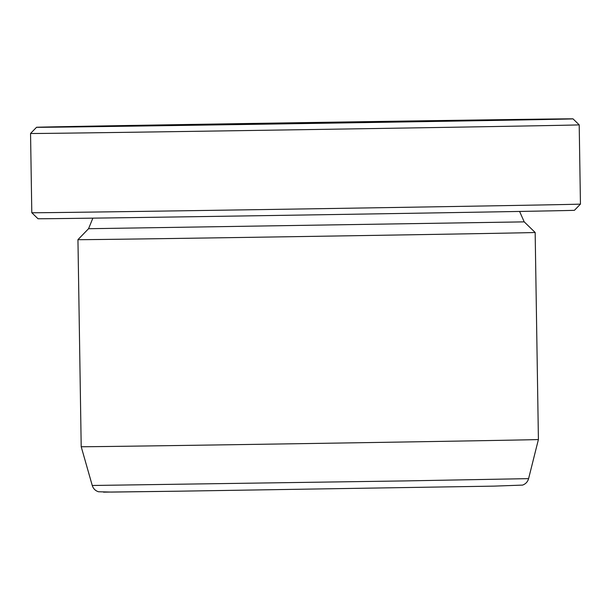 <?xml version="1.0" encoding="UTF-8"?>
<svg xmlns="http://www.w3.org/2000/svg" width="611" height="611" viewBox="0 0 611 611"><rect width="100%" height="100%" fill="white"/><g stroke="black" fill="none" stroke-linecap="round" stroke-linejoin="round"><path stroke-width="0.92" d="M163.007 238.634A228.636 0.397 -0.9 0 0 405.162 234.876A228.636 0.397 -0.9 0 0 535.16 232.47L538.413 439.523A228.636 0.397 179.1 0 1 408.362 441.929A228.636 0.397 179.1 0 1 166.261 445.686A228.636 0.397 179.1 0 1 81.202 446.71L77.948 239.657A228.636 0.397 -0.9 0 0 163.007 238.634M137.788 217.524A268.267 0.466 179.1 0 1 37.989 218.723L31.795 212.727A274.362 0.481 179.1 0 0 133.862 211.498A274.362 0.481 179.1 0 0 424.233 206.992A274.362 0.481 179.1 0 0 580.45 204.105L574.447 210.299A268.267 0.466 179.1 0 1 421.705 213.117A268.267 0.466 179.1 0 1 137.788 217.524M136.345 126.08A268.267 0.466 179.1 0 1 36.553 127.279A268.267 0.466 179.1 0 1 304.774 122.605A268.267 0.466 179.1 0 1 573.011 118.855A268.267 0.466 179.1 0 1 420.689 121.673A268.267 0.466 179.1 0 1 136.345 126.08M573.011 118.855L579.205 124.858A274.362 0.481 179.1 0 1 423.202 127.737A274.362 0.481 179.1 0 1 132.618 132.243A274.362 0.481 179.1 0 1 30.55 133.473L31.795 212.727M538.413 439.523L528.591 478.634L404.474 480.926L92.253 485.485L81.202 446.71M77.948 239.657L88.557 228.713L524.215 221.869L535.16 232.47M189.937 125.125L122.933 125.958L162.45 125.102L486.631 120.176L189.937 125.125M92.253 485.485C93.254 488.647 95.331 490.74 98.478 491.763L111.485 492.076L179.061 491.191L103.519 492.145M485.76 120.268L123.865 125.95M36.553 127.279L30.55 133.473M528.591 478.634C527.69 481.819 525.681 483.981 522.565 485.096L493.856 486.135L179.061 491.191M579.205 124.858L580.45 204.105M88.557 228.713L92.857 218.15M519.594 211.444L524.215 221.869"/></g></svg>
